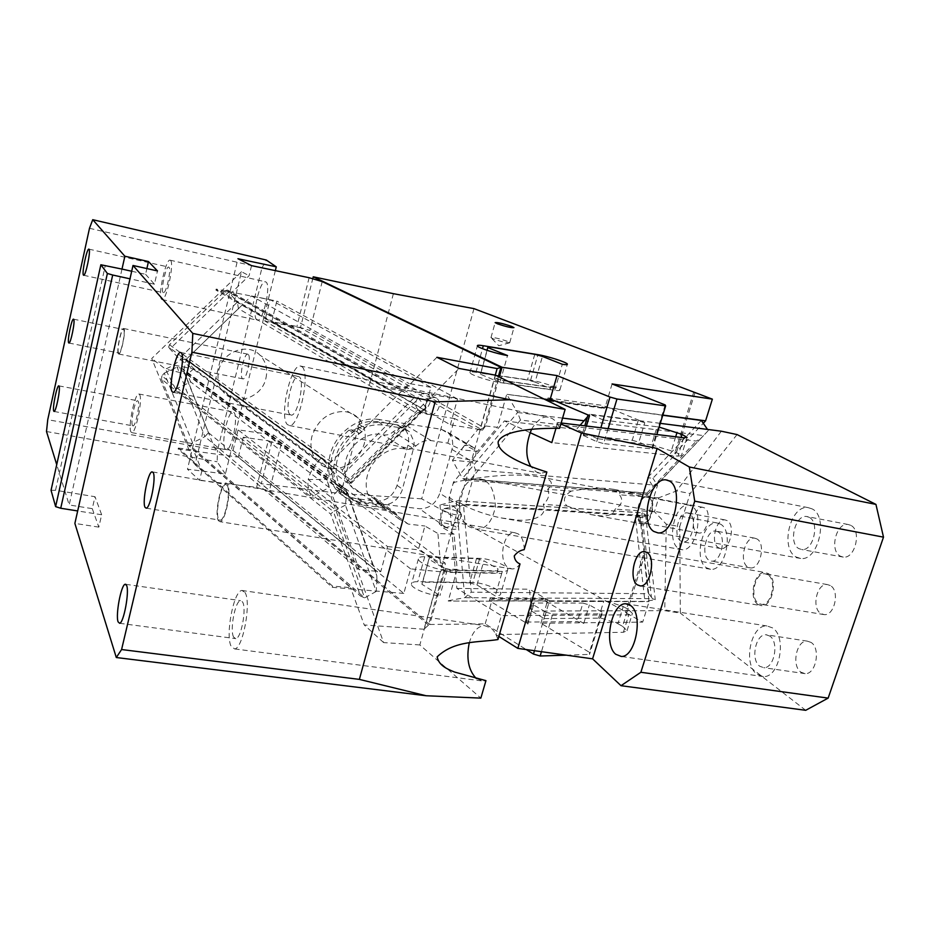 <?xml version="1.0" encoding="UTF-8"?>
<svg xmlns="http://www.w3.org/2000/svg" width="930" height="930" viewBox="0 0 930 930"><rect width="100%" height="100%" fill="white"/><g stroke="black" fill="none" stroke-linecap="round" stroke-linejoin="round"><path stroke-width="0.7" stroke-dasharray="4.65 3.49" d="M322.21 281.592L309.876 330.429L296.914 326.465L271.734 321.699L276.826 301.088L232.035 292.229L231.14 293.101L215.934 290.102L385.113 387.926L403.271 391.03L231.14 293.101M309.132 277.721L296.914 326.465M498.341 376.569L483.995 427.626L309.876 330.429M483.995 427.626L480.02 429.555L495.283 375.139M275.338 270.63L225.409 473.998L187.453 469.197L237.941 258.726M251.542 265.631L249.101 275.71L232.035 292.229L216.179 289.091L215.934 290.102M440.146 571.706L444.505 568.16L428.521 625.053L424.01 629.226L440.146 571.706L410.607 568.858L403.818 593.445L238.336 457.072L193.882 451.12L201.88 470.824L195.044 464.686L241.509 271.723L249.101 275.71M201.88 470.824L199.59 480.333L187.453 469.197M89.489 228.28L261.923 267.956L217.515 450.283L47.744 419.686M261.923 267.956L266.317 260.04M225.409 473.998L217.12 461.768L217.515 450.283M248.275 354.435L247.717 354.156C244.206 353.202 239.243 375.871 242.37 378.545L242.974 378.882C246.496 379.858 251.484 356.853 248.275 354.435M256.738 319.827C251.542 316.374 259.772 280.046 265.387 281.778L265.98 282.034C271.386 284.836 263.062 322.001 257.471 320.176L256.738 319.827M225.141 449.004C220.747 444.052 227.804 410.804 233.012 411.978L234.046 412.583C238.638 416.931 231.524 450.969 226.304 449.736L225.141 449.004M46.5 431.52L217.12 461.768M121.993 269.084L69.18 504.967L56.73 464.64M51.057 490.308L55.533 490.273L95 496.713L92.279 508.652L69.18 504.967M92.279 508.652L98.824 527.136L101.661 514.755L95 496.713M101.661 514.755L77.69 510.954M98.824 527.136L74.877 523.404M495.504 375.174L419.825 644.943L480.845 698.116M531.542 429.276C537.273 420.081 542.829 416.059 548.223 417.198L551.711 418.279C555.129 420.069 557.756 423.417 559.604 428.323M546.852 472.01L540.528 473.312L536.145 471.905L530.879 466.546M524.183 549.653C524.113 542.051 522.102 536.784 518.15 533.867L514.755 532.727C503.223 531.193 497.748 561.429 508.338 567.672L512.081 568.962C514.988 568.986 517.626 567.312 520.01 563.952M497.934 639.561C496.295 634.283 493.935 630.412 490.831 627.936L484.414 625.588C477.509 626.216 472.463 631.981 469.255 642.897M476.369 678.551L483.379 681.109L485.948 680.644M419.825 644.943L383.637 642.595L331.173 497.306L459.048 368.454M241.509 271.723L151.741 358.492L195.044 464.686M164.285 373.139L177.084 367.059L182.733 368.861L208.471 432.659L204.914 436.658L376.952 580.494L376.208 591.445L345.402 505.118L346.553 494.853L177.084 367.059L204.914 436.658L192.533 442.796L164.285 373.139L161.936 375.929L313.468 495.795L311.201 496.98L175.665 389.182L190.708 381.951L187.325 374.255L165.424 369.071C171.294 366.862 177.223 362.909 183.187 357.225L193.847 368.71L333.463 471.359L321.315 457.909L183.187 357.225M421.476 411.153L416.628 413.257L238.44 308.644L237.371 302.122L179.048 358.701L185.93 359.631L350.622 479.787L349.68 483.542L423.371 409.572L237.371 302.122L228.641 292.125L169.934 348.924L179.048 358.701L349.366 484.193L351.156 483.344L343.089 474.381L168.656 347.088L169.504 344.728L225.606 290.474L227.594 290.079L418.581 398.424L413.99 397.808L225.606 290.474M131.7 271.246L145.568 274.315L146.882 268.561M145.568 274.315L154.45 284.196L157.484 270.932M154.45 284.196L129.991 278.826M118.296 353.726L118.703 354.016C121.121 354.783 126.062 330.987 123.946 328.732L123.585 328.488C121.167 327.767 116.273 351.191 118.296 353.726M170.504 260.4C174.561 262.934 166.354 301.122 162.099 299.565L161.541 299.251C157.681 296.031 165.773 258.726 170.051 260.168L170.504 260.4M139.581 394.553C142.929 398.749 135.803 433.671 131.828 432.648L130.967 431.962C127.794 427.137 134.827 393.053 138.814 393.995L139.581 394.553M55.533 490.273L105.334 265.399M123.737 329.697C125.678 331.789 121.121 353.749 118.889 353.04L118.517 352.761C116.645 350.436 121.156 328.801 123.388 329.464L123.737 329.697M163.11 292.485C160.576 290.462 165.842 266.12 168.621 267.073L168.923 267.224C171.55 268.956 166.226 293.671 163.448 292.671L163.11 292.485M132.467 425.452C130.386 422.383 134.966 400.132 137.559 400.749L138.07 401.132C140.221 403.934 135.606 426.533 133.013 425.882L132.467 425.452M227.118 485.297C231.163 490.087 225.165 520.463 220.247 520.196L218.759 519.277C214.865 513.965 220.852 484.204 225.757 484.495L227.118 485.297M289.916 414.501C284.429 409.863 291.974 375.336 298.251 376.418L299.413 376.929C305.087 380.916 297.542 416.198 291.253 415.129L289.916 414.501M233.663 637.166C229.571 630.366 235.151 600.757 240.544 600.64L242.556 601.954C246.799 608.185 241.242 638.492 235.813 638.643L233.663 637.166M244.962 592.41C251.553 601.768 243.021 648.663 234.662 648.931L231.279 646.583C225.048 635.888 233.639 590.62 241.928 590.457L244.962 592.41M301.983 366.734C310.806 372.593 299.193 427.196 289.509 425.568L287.382 424.557C279.023 417.151 290.613 364.339 300.274 366.002L301.983 366.734M218.411 520.684L220.026 521.683C225.362 521.986 231.849 489.029 227.466 483.867L226.002 483.007C220.677 482.693 214.202 514.906 218.411 520.684M178.142 449.016L178.374 448.051L332.545 586.098L350.575 587.655L193.452 450.074L193.882 451.12L178.142 449.016L332.219 587.295L332.545 586.098M178.374 448.051L193.452 450.074M333.463 471.359L326.802 479.31L308.249 479.578C307.191 482.81 308.179 488.61 311.201 496.98M193.847 368.71L187.325 374.255L326.802 479.31L329.243 487.529L313.468 495.795L333.347 511.512L330.708 514.069L161.483 379.115L161.936 375.929M175.665 389.182L165.424 369.071L151.741 358.492M345.402 505.118L333.347 511.512L364.63 597.885L360.515 596.025L330.708 514.069M376.208 591.445L364.63 597.885L190.325 445.737L188.523 445.505L360.515 596.025M190.325 445.737L192.533 442.796M161.483 379.115L188.523 445.505M169.934 348.924L168.656 347.088M329.243 487.529L190.708 381.951M351.156 483.344L426.173 407.7L423.371 409.572M228.641 292.125L227.594 290.079M426.173 407.7L418.581 398.424L343.089 474.381L342.298 469.894L413.99 397.808M321.315 457.909C314.224 465.151 309.864 472.37 308.249 479.578L331.173 497.306M169.504 344.728L342.298 469.894M376.952 580.494L376.836 575.647L347.343 492.412L346.553 494.853M208.471 432.659L374.348 569.404L376.836 575.647M347.343 492.412L183.501 369.908M349.366 484.193L349.68 483.542M385.113 387.926L385.45 386.659L216.179 289.091M428.521 625.053L269.189 491.563L280.965 444.935L444.505 568.16M269.189 491.563L256.622 487.332L199.59 480.333M280.965 444.935L268.282 440.785L256.622 487.332M424.01 629.226L364.235 624.96L383.637 642.595M410.607 568.858L243.23 437.24L268.282 440.785M238.336 457.072L243.23 437.24M480.02 429.555L450.376 424.824L271.734 321.699M436.914 357.283L403.271 391.03M450.376 424.824L457.502 398.993L385.45 386.659M403.818 593.445L351.029 588.911L364.235 624.96M457.502 398.993L276.826 301.088M332.219 587.295L351.029 588.911L350.575 587.655M332.963 468.743C326.046 468.29 320.443 465.419 316.154 460.129C311.201 453.456 309.783 445.54 311.91 436.391C317.537 420.127 328.162 411.827 343.786 411.49C349.552 411.978 354.411 414.199 358.364 418.151C364.7 425.115 366.652 433.752 364.223 444.04C358.748 459.873 348.32 468.104 332.963 468.743M447.818 443.145L454.607 418.593L477.811 429.59L461.222 449.795L447.818 443.145L431.125 440.611C425.696 439.937 420.627 441.715 415.896 445.935C412.664 448.806 409.212 449.876 405.526 449.132C390.6 445.133 371.582 458.199 367.338 475.637C364.967 485.448 366.339 493.877 371.489 500.933C375.941 506.501 381.812 509.477 389.1 509.849L367.315 493.9C360.166 493.493 354.4 490.563 350.005 485.1C344.937 478.183 343.542 469.952 345.821 460.397C349.878 443.424 368.431 430.776 383.09 434.763C386.706 435.507 390.089 434.484 393.239 431.694L399.598 427.637L402.12 428.033L409.584 431.706L414.164 442.192L413.466 448.702L401.981 490.738C397.703 500.514 390.833 505.269 381.393 505.025L362.851 502.77C356.574 501.968 351.098 499.515 346.46 495.423L346.437 491.354L341.287 487.494L340.973 485.646L335.021 483.612C326.663 464.07 331.336 446.202 349.052 430.009L354.191 430.032L356.899 428.056L359.003 424.243C365.444 421.627 371.814 420.802 378.115 421.743L396.61 424.638L402.12 428.033M387.577 546.573L418.337 549.804L424.917 526.008L437.902 533.483L454.107 534.204L457.188 569.358L445.307 569.079L445.191 563.15L273.548 434.961L238.092 429.834L387.577 546.573L380.765 571.659L359.178 569.637L325.884 477.241L183.71 370.419L214.551 447.935L359.178 569.637M367.315 493.9L373.755 497.073L375.092 499.364L397.005 515.394L399.144 519.103L408.258 524.09L424.917 526.008M397.005 515.394L395.657 513.058L389.1 509.849M454.607 418.593L423.731 413.571L264.829 321.036L270.084 299.646L430.869 387.31L423.731 413.571M430.869 387.31L409.165 383.532L329.464 463.454L325.884 477.241M375.092 499.364L378.87 504.711L386.171 507.908L362.258 505.025C353.261 503.827 346.018 499.654 340.543 492.493C333.87 483.03 332.068 471.836 335.149 458.92C340.531 436.472 364.269 419.174 384.16 422.848L378.719 419.453L441.25 429.276L468.941 445.586L464.791 445.168L477.392 451.364L461.222 449.795M356.899 428.056L362.212 431.52L364.327 427.684C370.814 425.057 377.22 424.208 383.544 425.15L399.598 427.637L408.142 426.591L384.16 422.848M380.765 571.659L233.023 450.446L214.551 447.935M183.71 370.419L186.349 359.213L329.464 463.454M186.349 359.213L251.484 295.973L409.165 383.532M251.484 295.973L270.084 299.646M477.811 429.59L482.565 430.113L300.448 327.767L312.747 278.791M264.829 321.036L300.448 327.767M378.719 419.453C358.934 415.791 335.335 432.938 330.011 455.247C326.965 468.069 328.767 479.194 335.416 488.61C340.88 495.737 348.087 499.898 357.039 501.096L419.418 508.722C429.172 508.826 435.972 503.665 439.809 493.249L459.792 506.222L439.995 505.002L441.901 527.252L454.107 534.204M459.804 506.583L459.792 508.547C459.083 519.951 454.503 526.252 446.051 527.45L441.901 527.252M445.191 563.15L440.425 563.022L418.337 549.804M440.425 563.022L437.902 533.483M233.023 450.446L238.092 429.834M341.287 487.494L341.31 491.528C345.937 495.609 351.377 498.05 357.632 498.852L376.08 501.131C386.194 501.27 393.181 496.027 397.04 485.39L407.933 445.191C409.56 438.356 408.27 432.717 404.039 428.3L396.61 424.638M362.212 431.52L359.492 433.531L354.318 433.508C336.497 449.818 331.766 467.813 340.148 487.471L346.134 489.494L346.437 491.354M393.39 293.682L340.822 493.586L261.307 483.693L273.548 434.961M265.922 378.289C267.898 369.245 265.957 361.596 260.109 355.318C248.159 342.194 222.607 351.308 218.736 370.431C217.004 378.44 218.422 385.439 223.002 391.449C234.348 406.863 261.842 398.18 265.922 378.289M482.565 430.113L485.553 425.975L499.305 377.045M485.553 425.975L497.376 427.312L477.392 451.364M464.791 445.168L452.422 460.245L462.454 478.497L466.104 480.287L470.708 479.287L520.463 420.058L696.291 441.064L701.139 438.146L647.64 494.458L648.791 493.226L462.454 478.497L517.568 412.513L506.711 394.32L497.376 427.312M441.25 429.276L447.83 432.334C452.305 436.647 453.677 442.343 451.968 449.423L439.809 493.249M459.792 506.222L465.767 504.327L475.474 469.859L472.382 461.78C476.427 456.072 477.044 451.434 474.242 447.865L468.941 445.586M472.196 462.024L452.422 460.245M457.188 569.358L448.307 600.722L464.744 597.676L471.254 592.178L463.489 504.955L639.828 516.01L641.851 513.29L651.407 597.188L652.511 598.664L464.744 597.676L456.212 500.793L439.995 505.002M445.307 569.079L429.741 624.483L261.307 483.693M473.975 308.632L421.685 498.817L626.855 612.556L625.471 612.568L643.653 553.873L649.07 601.652L642.677 622.112L625.471 612.568M589.434 652.325L589.562 654.406L601.977 613.858L601.791 611.952L589.434 652.325L540.876 623.24L642.677 622.112M566.277 655.162L589.562 654.406M429.741 624.483L485.204 623.867L526.275 649.57M421.685 498.817L340.822 493.586M469.58 582.843L476.962 584.97L495.225 595.909C498.864 595.898 500.7 595.165 500.747 593.724C501.154 589.76 482.751 582.401 472.824 582.494L417.803 581.68C413.49 581.669 411.339 582.529 411.374 584.261C411.165 588.388 429.648 595.723 439.971 595.549L421.895 584.238L422.662 582.168L469.58 582.843L476.497 558.639L429.59 557.244L422.662 582.168M441.308 525.729L439.158 523.718C441.727 521.997 447.098 522.893 455.258 526.415L457.467 528.473C454.875 530.193 449.481 529.275 441.308 525.729M416.152 401.156C418.756 394.646 422.499 392.228 427.393 393.89C430.009 395.738 430.857 398.726 429.916 402.853C427.289 409.409 423.522 411.804 418.593 410.049C416.059 408.2 415.245 405.236 416.152 401.156M544.004 399.017L506.711 394.32L544.608 399.319M584.028 420.755L703.545 435.589L708.288 430.544L707.521 429.428M662.776 415.257L554.303 400.621M562.58 418.093L517.568 412.513L520.463 420.058M708.288 430.544L653.895 487.797L647.443 477.753L652.907 478.241L676.052 453.735L674.692 453.584L703.289 423.278M653.895 487.797L648.791 493.226M475.474 469.859L657.487 485.344L652.907 478.241M485.204 623.867L491.517 602.024L489.389 600.734L490.017 598.536L491.621 599.501L491.749 600.885L644.909 601.396L655.266 599.734L652.511 598.664M491.772 601.164L448.225 601.024L491.772 601.164L491.517 602.024L527.915 624.053L526.624 622.716L532.262 603.605L533.576 604.907L527.915 624.053M465.767 504.327L648.082 515.848L657.487 485.344M463.489 504.955L456.839 500.724L642.735 512.907L645.56 514.848L635.376 517.068L644.909 601.396M626.855 612.556L645.013 553.92L640.863 517.406L648.082 515.848M695.001 392.576L676.052 453.735M534.459 650.709L545.933 612.173L533.576 604.907M545.933 612.173L552.676 614.114L541.446 651.686M552.676 614.114L601.977 613.858M540.876 623.24L547.386 601.338L649.07 601.652M526.624 622.716L528.077 622.065L577.344 621.554L583.773 623.414L544.992 600.919L489.389 600.734M601.791 611.952L589.376 604.942L582.936 603.093L577.344 621.554M645.013 553.92L643.653 553.873M502.328 571.392L447.109 570.171C436.798 570.171 418.221 562.941 418.361 559.046C418.291 557.407 420.418 556.628 424.731 556.71L479.717 558.36C489.633 558.43 508.14 565.673 507.803 569.404C507.792 570.764 505.967 571.427 502.328 571.392L501.735 573.438L446.516 572.287L442.262 569.73L442.854 567.602L428.87 559.197L429.59 557.244M428.87 559.197L421.895 584.238M447.109 570.171L439.971 595.549M476.962 584.97L483.891 560.767L498.027 568.904L497.434 570.95L501.735 573.438L495.225 595.909M476.497 558.639L483.891 560.767M459.234 512.256L461.466 514.255C458.897 515.871 453.503 514.941 445.296 511.442L443.122 509.477L444.11 508.675C448.504 508.408 453.549 509.594 459.234 512.256M425.231 405.468C427.847 398.912 431.613 396.459 436.507 398.121C439.134 399.97 439.971 402.981 439.018 407.142C436.368 413.734 432.578 416.152 427.649 414.408C425.103 412.548 424.301 409.56 425.231 405.468M608.115 428.649L603.64 443.587L596.723 441.645L582.11 434.891L584.784 425.824M596.723 441.645L600.85 427.765M665.159 404.91L652.035 447.795L652.453 448.969L603.64 443.587M652.453 448.969L656.871 434.531M612.08 383.939L605.139 407.27L662.834 415.071M652.035 447.795L638.863 442.134L644.769 422.673L603.082 405.445L602.419 407.677L604.151 408.398L605.139 407.27M693.734 392.088L674.692 453.584M499.922 382.544L554.78 390.321C558.372 390.809 560.093 390.681 559.918 389.926C559.732 387.926 540.446 381.567 530.612 380.242L475.951 372.267C471.661 371.663 469.662 371.814 469.929 372.721C470.313 374.848 489.703 381.219 499.922 382.544L507.524 355.539M554.78 390.321L562.313 364.281M535.076 382.102L527.461 379.986L480.833 373.186L480.38 374.162L495.365 380.591L495.992 378.359L500.561 380.3L555.408 388.159L550.804 386.241L550.176 388.403L535.076 382.102L542.434 356.434M534.785 354.307L527.461 379.986M480.833 373.186L488.204 346.704M487.018 350.308L480.38 374.162M507.257 341.287C498.678 338.369 493.249 337.16 490.97 337.637L493.388 338.95C500.782 341.531 506.199 342.821 509.628 342.821L507.257 341.287M550.293 398.924L547.991 397.947L547.317 400.26L602.419 407.677M549.863 400.028L549.037 400.993L547.317 400.26M549.037 400.993L604.151 408.398M701.348 420.465L647.443 477.753M703.545 435.589L701.139 438.146M466.104 480.287L647.606 494.458L646.838 493.191L470.708 479.287M645.56 514.848L655.266 599.734M642.735 512.907L641.851 513.29M651.407 597.188L648.652 593.712L471.254 592.178M544.992 600.919L545.619 598.804L547.235 599.734L491.621 599.501M547.235 599.734L547.386 601.338M640.863 517.406L635.376 517.068M528.077 622.065L533.715 602.989L582.936 603.093M533.715 602.989L532.262 603.605M498.027 568.904L497.678 570.88L450.597 569.834L442.854 567.602M497.434 570.95L497.085 572.938L497.678 570.88M450.597 569.834L449.992 571.95L497.085 572.938M449.992 571.95L442.262 569.73M644.769 422.673L638.143 420.825L589.422 414.548L588.074 414.71L589.55 415.605M547.991 397.947L603.082 405.445M638.143 420.825L632.249 440.285L582.11 434.891M632.249 440.285L638.863 442.134M495.365 380.591L503.328 382.811L550.107 389.449L550.176 388.403M495.992 378.359L503.955 380.579L503.328 382.811M550.107 389.449L550.734 387.275L503.955 380.579M550.734 387.275L550.804 386.241M545.619 598.804L490.017 598.536M767.831 574.752L764.937 573.775C754.928 572.485 749.359 597.874 758.45 603.314L761.612 604.395C771.644 605.604 777.062 579.797 767.831 574.752M830.316 585.54L827.282 584.552C816.796 583.157 811.274 608.081 820.853 613.509L824.178 614.614C834.675 615.904 840.023 590.597 830.316 585.54M758.055 604.488C748.22 598.595 754.265 571.101 765.111 572.508L768.227 573.554C778.236 579.006 772.365 606.976 761.507 605.674L758.055 604.488M603.326 420L657.092 426.789L651.57 444.831L597.746 438.751L603.326 420L589.748 414.245L660.3 423.348M657.092 426.789L659.149 427.114M561.162 422.976L557.663 422.546L560.871 423.964M737.06 434.566L690.106 493.505L679.725 526.601L666.275 524.148L654.441 511.756L658.754 497.806L676.633 490.912L690.106 493.505M721.331 431.206L676.633 490.912M679.725 526.601L680.33 613.102L664.752 610.65L666.275 524.148M805.706 710.311L680.33 613.102M704.58 507.931L702.813 507.315C694.78 505.839 689.479 528.228 696.861 532.332L698.814 533.018C706.846 534.471 712.089 511.756 704.58 507.931M811.065 642.421L807.24 641.119C796.429 640.073 791.232 665.915 800.986 672.216L805.136 673.646C815.959 674.587 820.958 648.291 811.065 642.421M850.706 525.299L848.032 524.474C836.128 522.451 829.235 550.665 840.267 556.14L843.301 557.105C855.205 559.011 861.912 530.332 850.706 525.299M756.927 538.935L754.521 538.121C744.744 536.529 738.838 561.941 747.801 566.986L750.463 567.904C760.252 569.439 766.029 543.608 756.927 538.935M727.202 520.637L725.086 519.917C715.937 518.301 710.113 543.062 718.518 547.77L720.855 548.584C730.027 550.153 735.746 524.997 727.202 520.637M718.076 531.832L715.74 531.03C706.277 529.496 700.36 555.21 708.997 560.244L711.566 561.15C721.052 562.627 726.853 536.482 718.076 531.832M720.529 524.148L717.042 522.951C702.476 520.556 693.327 559.953 706.567 567.846L710.625 569.288C725.214 571.543 734.107 531.135 720.529 524.148M483.658 480.264L478.764 478.776C469.487 477.834 462.942 484.949 459.141 500.131C459.548 515.208 463.28 524.276 470.336 527.322L476.044 529.1C485.472 529.763 491.924 522.369 495.411 506.897C494.621 491.819 490.703 482.937 483.658 480.264M498.84 636.446L495.876 634.574L501.398 615.625L456.886 588.411L449.027 498.131L453.491 482.135L504.409 420.918L530.007 432.624M557.663 422.546L555.989 428.288M658.754 497.806L619.496 494.807C620.694 492.098 618.845 490.284 613.928 489.354L607.639 488.483C597.014 487.762 584.877 488.645 571.241 491.121L547.677 489.331C554.187 483.368 551.955 479.31 540.981 477.148L530.03 475.59C507.664 474.021 482.531 476.23 454.631 482.228L453.073 483.647M449.446 496.632L450.167 498.213C466.267 507.71 483.263 514.29 501.142 517.917L517.161 520.044C531.135 521.323 548.316 517.138 543.271 504.386C548.502 499.643 549.979 494.621 547.677 489.331M678.458 548.398L682.027 549.688C695.675 551.99 704.487 512.674 691.746 506.153L688.688 505.083C675.064 502.688 666.054 541.039 678.458 548.398M450.167 498.213L449.027 498.131M544.19 618.578L598.56 618.148L602.373 618.462L617.927 623.716L623.228 606.569L607.627 601.326L603.803 600.989L549.479 600.792L544.19 618.578L531.553 611.08L664.752 610.65M531.553 611.08L529.426 589.202L456.886 588.411M571.241 491.121C563.94 495.667 562.476 500.607 566.847 505.943L543.271 504.386M566.847 505.943L590.771 514.557L599.42 515.743C607.964 516.696 613.207 514.499 615.149 509.152C622.042 504.758 623.484 499.98 619.496 494.807M654.441 511.756L615.149 509.152M454.631 482.228L453.491 482.135M504.409 420.918L576.472 429.404L580.088 425.266M589.748 414.245L587.423 416.884M689.409 513.581L687.363 512.872C678.505 511.314 672.669 536.354 680.772 541.051L683.038 541.853C691.897 543.364 697.651 517.917 689.409 513.581M651.57 444.831L676.412 452.503L681.423 455.619L678.017 456.13L551.816 442.599M597.746 438.751L576.472 429.404M769.784 636.05L766.076 634.76C755.59 633.772 750.347 659.94 759.752 666.252L763.774 667.682C774.283 668.565 779.34 641.921 769.784 636.05M772.505 627.878L766.936 625.948C750.801 624.379 742.652 664.45 757.067 674.331L763.39 676.587C779.573 677.9 787.268 636.725 772.505 627.878M809.205 517.324L806.612 516.499C795.069 514.546 788.152 543.132 798.823 548.595L801.765 549.537C813.32 551.385 820.062 522.311 809.205 517.324M812.018 508.85L808.17 507.641C790.395 504.595 779.7 548.375 796.045 556.965L800.707 558.477C818.493 561.267 828.781 516.336 812.018 508.85M641.154 522.218C634.179 518.138 639.503 495.376 647.117 496.771L648.803 497.376C655.894 501.165 650.628 524.276 643.002 522.893L641.154 522.218M640.84 523.253C633.284 518.824 639.05 494.167 647.303 495.69L649.128 496.341C656.812 500.433 651.116 525.473 642.839 523.985L640.84 523.253M617.927 623.716L622.565 626.343L627.889 609.138L632.423 613.382L628.785 614.858L501.398 615.625M623.228 606.569L627.889 609.138M549.479 600.792L529.426 589.202M622.565 626.343L627.041 630.703L623.379 632.284L495.876 634.574M444.11 508.675L453.794 506.49L460.292 512.895M509.628 342.821L498.782 345.739L491.307 337.95M238.44 308.644L185.93 359.631M347.192 492.784L374.348 569.404M416.628 413.257L350.622 479.787M405.526 449.132L383.09 434.763M415.896 445.935L393.239 431.694M431.125 440.611L408.142 426.591M408.258 524.09L386.171 507.908M446.051 527.45L419.418 508.722M362.258 505.025L357.039 501.096M378.115 421.743L383.544 425.15M407.933 445.191L413.466 448.702M397.04 485.39L402.469 489.168M376.08 501.131L381.393 505.025M357.632 498.852L362.851 502.77M451.968 449.423L472.382 461.78M359.003 424.243L364.327 427.684M341.31 491.528L346.46 495.423M357.422 426.079L362.735 429.532M359.492 433.531L354.191 430.032M350.773 429.521L356.05 433.008M349.052 430.009L354.318 433.508M335.021 483.612L340.148 487.471M336.369 484.518L341.508 488.378M339.776 484.96L344.925 488.808M340.775 489.436L345.925 493.307M583.773 623.414L589.376 604.942M424.731 556.71L417.803 581.68M479.717 558.36L472.824 582.494M586.47 426.033L583.563 435.833M475.951 372.267L482.496 348.669M530.612 380.242L537.784 355.144M646.838 493.191L696.291 441.064M648.652 593.712L639.828 516.01M583.47 434.694L589.422 414.548M683.713 437.774L678.017 456.13M675.68 436.809L671.472 450.399M676.412 452.503L681.074 437.46M598.56 618.148L603.803 600.989M623.379 632.284L628.785 614.858M242.974 378.882L118.703 354.016M247.717 354.156L123.585 328.488M162.099 299.565L257.471 320.176M170.051 260.168L265.387 281.778M131.828 432.648L226.304 449.736M138.814 393.995L233.012 411.978M68.925 343.031L118.889 353.04M73.563 319.176L123.388 329.464M88.931 249.147L168.621 267.073M83.677 275.28L163.448 292.671M58.892 385.869L137.559 400.749M54.08 411.467L133.013 425.882M146.231 508.187L220.247 520.196M152.601 471.928L225.757 484.495M180.862 352.517L298.251 376.418M173.154 392.332L291.253 415.129M125.876 584.342L240.544 600.64M119.656 623.298L235.813 638.643M234.662 648.931L483.379 681.109M289.509 425.568L540.528 473.312M512.081 568.962L220.026 521.683M241.928 590.457L484.414 625.588M514.755 532.727L226.002 483.007M300.274 366.002L548.223 417.198M347.541 492.447L182.733 368.861M347.495 492.505L375.232 570.811M421.104 411.455L349.854 483.298M371.489 500.933L350.005 485.1M373.755 497.073L395.657 513.058M399.144 519.103L377.208 502.991M404.039 428.3L409.584 431.706M447.83 432.334L474.242 447.865M340.543 492.493L335.416 488.61M335.16 483.833L340.287 487.68M346.134 489.494L340.973 485.646M341.077 491.273L346.216 495.167M316.154 460.129L223.002 391.449M358.364 418.151L260.109 355.318M418.361 559.046L411.374 584.261M507.803 569.404L500.747 593.724M461.466 514.255L457.467 528.473M443.122 509.477L439.158 523.718M436.507 398.121L427.393 393.89M427.649 414.408L418.593 410.049M469.929 372.721L477.357 345.914M559.918 389.926L567.312 364.467M490.97 337.637L495.155 322.617M509.745 342.624L513.918 327.767M456.839 500.724L642.49 512.79M827.282 584.552L764.937 573.775M640.317 585.923L761.507 605.674M754.521 538.121L715.74 531.03M750.463 567.904L711.566 561.15M717.042 522.951L478.764 478.776M710.625 569.288L476.044 529.1M682.027 549.688L501.142 517.917M688.688 505.083L540.981 477.148M687.014 437.635L681.423 455.619M725.086 519.917L687.363 512.872M807.24 641.119L766.076 634.76M805.136 673.646L763.774 667.682M766.936 625.948L627.994 604.116M763.39 676.587L621.252 656.452M848.032 524.474L806.612 516.499M843.301 557.105L801.765 549.537M808.17 507.641L667.531 480.182M800.707 558.477L657.882 532.867M645.653 551.827L765.111 572.508M824.178 614.614L761.612 604.395M720.855 548.584L683.038 541.853M702.813 507.315L647.117 496.771M698.814 533.018L643.002 522.893M613.928 489.354L647.303 495.69M590.771 514.557L642.839 523.985M627.041 630.703L632.423 613.382"/><path stroke-width="1.4" d="M275.338 270.63L276.268 266.829L237.941 258.726L251.542 265.631L309.132 277.721L322.21 281.592L500.933 367.338L498.341 376.569M495.283 375.139L497.132 368.571L500.933 367.338M276.268 266.829L266.317 260.04L92.733 219.689L124.876 256.227L121.993 269.084L131.7 271.246M92.733 219.689L89.489 228.28L47.744 419.686L46.5 431.52L56.73 464.64M73.749 319.385L73.47 319.164C71.68 318.583 67.181 340.508 68.634 342.775L68.925 343.031C70.727 343.658 75.26 321.396 73.749 319.385M89.082 249.275C90.931 250.856 85.676 276.129 83.677 275.28L83.433 275.106C81.654 273.222 86.85 248.357 88.862 249.135L89.082 249.275M59.136 386.206C60.578 388.926 55.963 412.002 54.08 411.467L53.696 411.06C52.324 408.072 56.893 385.357 58.776 385.857L59.136 386.206M146.882 268.561L148.475 261.539L157.484 270.932L133.002 265.469L74.877 523.404L116.297 657.522L121.586 649.535L359.375 679.388L426.126 695.745L116.297 657.522M191.906 352.168L192.789 333.417L510.07 399.772L435.135 401.853L191.906 352.168L121.586 649.535M133.002 265.469L192.789 333.417M153.183 472.603L152.078 471.847C148.033 471.708 141.999 502.037 145.022 507.303L146.231 508.187C150.288 508.315 156.356 477.323 153.183 472.603M181.315 352.889C185.419 356.643 177.863 393.088 173.154 392.332L172.178 391.763C168.272 387.322 175.758 351.68 180.467 352.435L181.315 352.889M126.643 585.505C129.514 591.713 123.737 622.937 119.656 623.298L118.098 621.868C115.39 615.056 121.133 584.575 125.201 584.249L126.643 585.505M426.126 695.745L480.845 698.116L485.948 680.644L454.572 672.053C447.156 669.007 438.89 665.601 437.147 656.871C454.584 640.073 478.694 642.595 497.934 639.561L520.01 563.952C516.58 562.511 514.662 559.848 514.244 555.977C516.813 552.42 520.126 550.316 524.183 549.653L546.852 472.01C524.322 465.023 496.771 453.677 498.189 441.669C503.386 430.241 534.971 428.009 559.604 428.323L565.126 409.398L510.07 399.772M359.375 679.388L435.135 401.853M497.132 368.571L436.914 357.283L459.048 368.454L495.504 375.174L565.126 409.398M530.879 466.546C525.252 457.025 525.473 444.598 531.542 429.276M469.255 642.897C466.151 658.359 468.453 670.193 476.183 678.4L476.369 678.551M148.475 261.539L124.876 256.227M100.859 264.759L107.38 273.467L55.626 506.629L51.057 490.308L100.859 264.759L121.993 269.084M55.626 506.629L60.729 508.257L77.69 510.954M107.38 273.467L112.693 275.024L60.729 508.257M112.693 275.024L129.991 278.826M312.747 278.791L313.247 276.803L393.39 293.682L473.975 308.632L712.368 399.144L612.08 383.939L665.159 404.91L665.648 405.899L616.974 398.993L608.115 428.649M499.305 377.045L502.061 367.269L313.247 276.803M541.446 651.686L540.156 656.01L566.277 655.162M540.156 656.01L533.46 654.069L534.459 650.709M526.275 649.57L533.46 654.069M502.061 367.269L557.035 375.604L609.999 397.064L616.974 398.993M507.524 355.539C497.318 354.016 477.811 347.774 477.357 345.914C477.044 345.111 479.031 345.053 483.309 345.728L537.935 354.656C547.735 356.155 567.149 362.375 567.405 364.13C567.602 364.793 565.905 364.839 562.313 364.281L542.434 356.434L534.785 354.307L488.204 346.704L487.785 347.541L507.524 355.539M511.454 326.349C502.839 323.477 497.399 322.233 495.155 322.617L497.597 323.873C506.222 326.744 511.686 327.999 513.965 327.616L511.454 326.349M544.004 399.017L550.025 399.83L557.035 375.604M707.521 429.428L701.348 420.465L662.776 415.257M554.303 400.621L544.608 399.319M586.47 426.033L589.55 415.605L550.293 398.924M600.85 427.765L609.999 397.064M656.871 434.531L665.648 405.899M703.289 423.278L705.591 420.837L712.368 399.144M705.591 420.837L662.834 415.071M487.785 347.541L487.018 350.308M637.236 584.784L640.317 585.923C650.117 587.039 656.115 558.012 647.199 552.618L644.409 551.606C634.632 550.397 628.482 578.902 637.236 584.784M657.138 448.446L592.584 658.835L621.019 685.701L640.875 672.274L694.722 501.165L689.316 466.988L657.138 448.446L581.413 433.008L517.824 648.384L498.84 636.446M630.761 605.651L625.867 603.779C611.568 602.547 603.175 644.292 615.695 654.243L621.252 656.452C635.609 657.463 643.653 614.486 630.761 605.651M669.402 481.031L666.008 479.892C650.244 477.253 639.456 522.951 653.778 531.425L657.882 532.867C673.68 535.296 684.154 488.297 669.402 481.031M660.3 423.348L721.331 431.206L737.06 434.566L875.944 504.397L883.5 537.145L828.153 698.105L805.706 710.311L621.019 685.701M659.149 427.114L682.027 434.391L687.096 437.379L683.713 437.774L561.162 422.976M560.871 423.964L581.413 433.008M689.316 466.988L875.944 504.397M555.989 428.288L551.816 442.599L530.007 432.624M587.423 416.884L580.088 425.266M694.722 501.165L883.5 537.145M592.584 658.835L517.824 648.384M640.875 672.274L828.153 698.105M562.58 418.093L584.028 420.755M482.496 348.669L483.309 345.728M677.052 432.357L675.68 436.809M681.074 437.46L682.027 434.391M125.201 584.249L125.876 584.342M584.784 425.824L588.004 414.943M627.994 604.116L625.867 603.779M667.531 480.182L666.008 479.892M644.409 551.606L645.653 551.827"/></g></svg>
